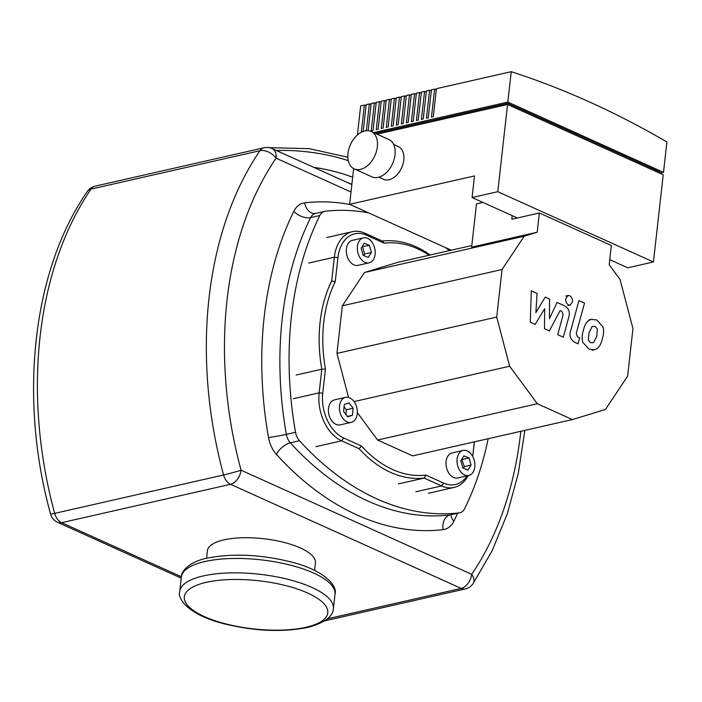 <?xml version="1.0" encoding="UTF-8"?>
<svg xmlns="http://www.w3.org/2000/svg" width="702" height="702" viewBox="0 0 702 702"><rect width="100%" height="100%" fill="white"/><g stroke="black" fill="none" stroke-linecap="round" stroke-linejoin="round"><path stroke-width="1.05" d="M206.564 558.292L207.406 550.754A54.352 18.226 6.4 0 1 242.155 537.767A54.352 18.226 6.4 0 1 300.351 547.964A54.352 18.226 6.4 0 1 315.435 562.872L314.593 570.41M488.162 438.715A295.99 200.869 -102.8 0 1 464.636 508.634A12.82 8.696 -102.8 0 1 459.863 512.758A12.82 8.696 -102.8 0 1 459.24 512.872A295.99 200.869 -102.8 0 1 299.491 440.751A12.82 8.696 -102.8 0 1 295.524 432.283A295.99 200.869 -102.8 0 1 319.84 215.514A12.82 8.696 -102.8 0 1 324.605 211.381A12.82 8.696 -102.8 0 1 325.228 211.276A295.99 200.869 -102.8 0 1 368.532 212.846M445.516 247.604A295.99 200.869 -102.8 0 1 449.517 250.605M87.373 191.418L87.373 191.418A12.82 7.968 34.4 0 1 91.032 189.101A12.82 8.696 -102.8 0 1 95.112 186.153A12.82 12.82 0 0 0 87.373 191.418C32.503 270.112 18.419 398.06 50.579 514.039A12.82 12.82 0 0 0 57.678 522.367A12.82 8.38 -65.7 0 0 61.609 522.692A12.82 8.696 -102.8 0 1 54.659 513.373A12.82 0.57 164.8 0 1 50.579 514.039M520.823 431.291A326.886 221.832 -102.8 0 1 471.683 574.315A12.82 8.38 114.3 0 1 461.153 588.408A12.82 8.696 77.2 0 0 465.338 588.899A12.82 12.82 0 0 0 473.078 583.634L473.078 583.634A12.82 7.968 -145.6 0 0 471.683 574.315L241.067 470.2A326.886 221.832 -102.8 0 1 276.07 158.169A12.82 8.38 -65.7 0 0 272.157 148.578A12.82 12.82 0 0 0 264.04 147.762A12.82 8.696 77.2 0 0 259.959 150.702A12.82 7.968 34.4 0 1 276.07 158.169L351.009 192.006M241.067 470.2A12.82 0.57 164.8 0 1 223.587 474.973A12.82 8.696 77.2 0 0 230.537 484.292A12.82 8.38 -65.7 0 0 241.067 470.2M597.341 328.826L595.059 326.386L592.146 326.483L588.978 332.774L588.381 340.277L590.61 342.699L593.576 342.629L596.753 336.284L597.341 328.826M588.934 320.375C586.416 321.99 584.573 325.28 583.397 330.247C581.879 335.117 581.721 339.189 582.906 342.462L588.873 349.078L594.34 349.772L596.779 348.727C599.297 347.13 601.149 343.822 602.334 338.803C603.843 333.976 604.001 329.922 602.807 326.641L596.805 320.007L591.4 319.322L588.934 320.375M578.922 300.605L570.542 331.309C569.129 335.977 570.568 339.671 574.85 342.383L578.027 343.813L579.668 337.82L577.518 336.846L576.245 333.389L584.503 303.124L578.922 300.605M568.594 304.914L570.191 305.107L572.49 301.851C572.613 298.955 571.656 296.92 569.62 295.717L568.023 295.524L565.715 298.789C565.601 301.676 566.558 303.72 568.594 304.914M535.135 324.447L544.682 308.731L544.498 328.676L549.376 330.879L560.108 310.538L561.837 311.319L563.127 314.768L557.73 334.67L563.32 337.197L568.831 316.821C570.226 312.136 568.778 308.45 564.487 305.765L557.09 302.448L549.394 318.699L549.587 299.061L545.226 297.086L535.872 312.592L537.065 293.401L531.3 290.803L530.247 322.244L535.135 324.447M347.025 421.876A12.82 8.696 -102.8 0 1 339.461 408.81A12.82 8.696 -102.8 0 1 345.533 397.376A12.82 8.696 -102.8 0 1 349.719 397.876A12.82 8.696 -102.8 0 1 357.283 410.933A12.82 8.696 -102.8 0 1 351.211 422.376A12.82 8.696 -102.8 0 1 347.025 421.876M351.211 422.376L340.198 424.877A12.82 8.696 -102.8 0 1 336.012 424.377A12.82 8.696 -102.8 0 1 328.439 411.319A12.82 8.696 -102.8 0 1 334.512 399.877L345.533 397.376M474.789 466.944A12.82 8.696 -102.8 0 1 468.787 475.456A12.82 8.696 -102.8 0 1 457.099 458.959A12.82 8.696 -102.8 0 1 463.101 450.456A12.82 8.696 -102.8 0 1 474.789 466.944M468.787 475.456L457.765 477.957A12.82 8.696 -102.8 0 1 446.086 461.468A12.82 8.696 -102.8 0 1 452.088 452.957L463.101 450.456M357.423 246.341A12.82 8.696 -102.8 0 1 363.425 237.838A12.82 8.696 -102.8 0 1 375.114 254.326A12.82 8.696 -102.8 0 1 369.112 262.838A12.82 8.696 -102.8 0 1 357.423 246.341M369.112 262.838L358.09 265.338A12.82 8.696 -102.8 0 1 346.402 248.85A12.82 8.696 -102.8 0 1 352.413 240.338L363.425 237.838M482.888 202.422L476.482 203.878L471.63 247.139L537.179 232.239L539.347 212.978L511.802 219.235L512.206 215.654M537.179 232.239L524.218 236.197L502.062 269.498L496.718 317.085L509.634 366.225L537.337 403.729L572.411 419.568L605.457 409.477L627.614 376.184L632.958 328.589L620.041 279.457L609.178 264.742L611.337 245.481L539.347 212.978M471.805 245.533L397.516 262.425L364.47 272.508L342.313 305.809L336.969 353.396L348.552 397.455M524.218 236.197L364.47 272.508M369.392 245.349L371.393 252.466L368.269 257.45L363.145 255.317L361.144 248.201L364.268 243.217L369.392 245.349L362.092 246.683M363.645 255.528L364.601 254.01L362.601 246.893M371.393 252.466L364.601 254.01M467.944 470.068L462.82 467.936L460.819 460.819L463.943 455.844L469.068 457.967L471.068 465.084L467.944 470.068M463.32 468.146L464.276 466.628L461.776 459.31M471.068 465.084L464.276 466.628M469.068 457.967L462.276 459.512M343.611 411.521L344.261 404.536L349.017 402.887L353.132 408.231L352.483 415.215L347.727 416.856L343.611 411.521M352.483 415.215L347.35 416.374M345.902 414.496L346.34 409.775L344.05 406.8M353.132 408.231L346.34 409.775M425.895 475.087A117.936 80.037 -102.8 0 1 361.539 446.033L359.064 448.683A120.498 81.774 77.2 0 0 424.148 478.071L425.895 475.087L443.682 483.116L441.576 485.933A38.461 26.097 77.2 0 0 454.141 487.434A38.461 26.097 77.2 0 0 468.173 475.596M331.704 280.87A120.498 81.774 77.2 0 0 321.797 369.182L325.456 369.077A117.936 80.037 -102.8 0 1 335.249 281.748L331.704 280.87L334.354 257.222L337.96 257.599A35.89 24.359 -102.8 0 1 366.497 235.179L384.284 243.208A117.936 80.037 -102.8 0 1 429.141 255.23M430.168 255.001A120.498 81.774 77.2 0 0 382.353 241.067L384.284 243.208M382.353 241.067L364.926 233.196A38.461 26.097 77.2 0 0 352.36 231.695A38.461 26.097 77.2 0 0 334.354 257.222L308.652 263.066M472.753 456.502L474.403 441.839M474.333 441.856L472.7 456.397M467.128 475.833A35.89 24.359 -102.8 0 1 443.682 483.116M335.249 281.748L337.96 257.599M398.446 483.906L424.148 478.071L441.576 485.933L415.874 491.777M361.539 446.033L343.743 437.995A35.89 24.359 -102.8 0 1 322.745 393.217L325.456 369.077M296.086 375.026L321.797 369.182L319.147 392.83A38.461 26.097 77.2 0 0 341.637 440.812L359.064 448.683M357.309 412.583L377.588 440.04L412.662 455.879L572.411 419.568M502.062 269.498L342.313 305.809M496.718 317.085L336.969 353.396M509.634 366.225L354.036 401.588M537.337 403.729L377.588 440.04M393.638 144.472L398.341 146.595A17.945 11.723 114.3 0 1 403.808 160.03A17.945 11.723 114.3 0 1 383.573 179.308L378.869 177.185M347.964 153.519A20.507 13.399 114.3 0 1 371.095 131.485A20.507 13.399 114.3 0 1 377.343 146.841A20.507 13.399 114.3 0 1 354.212 168.866A20.507 13.399 114.3 0 1 347.964 153.519M371.095 131.485L388.776 139.47A20.507 13.399 114.3 0 1 395.033 154.826A20.507 13.399 114.3 0 1 371.902 176.86L354.212 168.866M361.284 132.301L364.347 105.072L360.67 105.905L357.406 135.012M364.347 105.072A1243.444 843.839 -102.8 0 1 366.067 105.633M366.356 130.73L369.366 103.931L366.181 104.651L363.171 131.458M369.366 103.931A1243.444 843.839 -102.8 0 1 371.086 104.493M373.569 132.599L507.827 102.08L663.487 172.359L666.9 141.953A1243.444 843.839 77.2 0 0 511.24 71.683L436.442 88.68L433.301 116.681L431.467 117.102L434.608 89.101L431.423 89.821L428.281 117.822L426.447 118.243L429.589 90.242L426.404 90.962L423.262 118.963L421.428 119.384L424.57 91.383L421.384 92.102L418.243 120.103L416.409 120.525L419.55 92.524L416.365 93.243L413.224 121.244L411.39 121.665L414.531 93.664L411.346 94.384L408.213 122.385L406.37 122.806L409.512 94.805L406.335 95.525L403.194 123.526L401.351 123.947L404.492 95.946L401.316 96.665L398.174 124.666L396.332 125.088L399.473 97.087L396.297 97.806L393.155 125.807L391.312 126.228L394.454 98.227L391.277 98.947L388.136 126.948L386.293 127.369L389.435 99.368L386.258 100.088L383.116 128.089L381.274 128.51L384.415 100.509L381.239 101.228L378.097 129.229L376.254 129.651L379.396 101.65L376.219 102.369L373.078 130.37L371.244 130.791L374.377 102.79L371.2 103.51L368.146 130.721M374.377 102.79A1243.444 843.839 -102.8 0 1 376.105 103.352M379.396 101.65A1243.444 843.839 -102.8 0 1 381.125 102.211M384.415 100.509A1243.444 843.839 -102.8 0 1 386.144 101.07M389.435 99.368A1243.444 843.839 -102.8 0 1 391.163 99.93M394.454 98.227A1243.444 843.839 -102.8 0 1 396.182 98.789M399.473 97.087A1243.444 843.839 -102.8 0 1 401.202 97.639M404.492 95.946A1243.444 843.839 -102.8 0 1 406.221 96.499M409.512 94.805A1243.444 843.839 -102.8 0 1 411.24 95.358M414.531 93.664A1243.444 843.839 -102.8 0 1 416.26 94.217M419.55 92.524A1243.444 843.839 -102.8 0 1 421.279 93.076M424.57 91.383A1243.444 843.839 -102.8 0 1 426.298 91.936M429.589 90.242A1243.444 843.839 -102.8 0 1 431.318 90.795M434.608 89.101A1243.444 843.839 -102.8 0 1 436.337 89.654M511.24 71.683L507.827 102.08M507.625 104.51L507.765 103.299L659.889 171.972L659.748 173.192M663.223 174.754L507.564 104.484L497.779 191.69L653.439 261.969L663.223 174.754M507.564 104.484L377.009 134.152M353.641 168.585L349.631 204.317L451.281 250.202M375.333 133.398L507.765 103.299M663.487 172.359L659.775 173.201M497.779 191.69L472.069 197.534L474.491 175.93L349.631 204.317M472.069 197.534L517.348 217.98M609.74 259.687L627.728 267.813L653.439 261.969M333.389 608.634A77.299 25.93 -173.6 0 0 287.978 579.343A77.299 25.93 -173.6 0 0 203.247 575.938A77.299 25.93 -173.6 0 0 179.756 591.4L181.37 577A77.299 25.93 6.4 0 1 204.861 561.539A77.299 25.93 6.4 0 1 289.593 564.943A77.299 25.93 6.4 0 1 335.012 594.234L333.389 608.634C333.02 616.654 324.394 622.946 307.502 627.491C281.528 632.546 253.089 631.151 222.201 623.288C189.593 614.759 177.062 599.403 179.756 591.4M206.248 582.335A72.174 24.21 6.4 0 1 307.73 593.067A72.174 24.21 6.4 0 1 305.835 627.298A72.174 24.21 6.4 0 1 204.352 616.567A72.174 24.21 6.4 0 1 206.248 582.335M276.412 150.5A77.299 25.93 6.4 0 1 348.271 160.679M352.667 177.273A77.299 25.93 -173.6 0 0 313.671 167.313M346.955 182.345A72.174 24.21 6.4 0 1 351.877 184.31M450.535 514.882L450.684 514.847A12.82 8.696 -102.8 0 1 450.061 514.952A295.99 200.869 -102.8 0 1 290.312 442.83A12.82 8.696 -102.8 0 1 286.337 434.371A295.99 200.869 -102.8 0 1 310.653 217.594A12.82 7.231 26.4 0 1 293.857 211.311A308.81 209.565 77.2 0 0 268.497 437.478A12.82 0.684 170 0 0 286.337 434.371L295.524 432.283M268.497 437.478A25.641 17.401 77.2 0 0 276.43 454.405A308.81 209.565 77.2 0 0 443.102 529.65A25.641 17.401 77.2 0 0 453.887 521.174A308.81 209.565 77.2 0 0 457.634 513.267M299.491 440.751L290.312 442.83A12.82 6.028 -42.3 0 0 276.43 454.405M350.131 204.536A308.81 209.565 77.2 0 0 304.65 202.843A25.641 17.401 77.2 0 0 293.857 211.311M319.84 215.514L310.653 217.594A12.82 8.696 -102.8 0 1 315.426 213.469L315.33 213.487A12.82 9.389 -96.7 0 0 315.382 213.478M304.65 202.843A12.82 9.389 -96.7 0 0 315.33 213.487M451.175 514.733A12.82 7.231 -153.6 0 0 453.887 521.174M443.102 529.65A12.82 9.389 83.3 0 1 450.061 514.952L459.24 512.872M181.406 576.772L61.609 522.692L230.537 484.292L461.153 588.408L327.553 618.769M223.587 474.973L54.659 513.373A339.707 230.537 -102.8 0 1 91.032 189.101L259.959 150.702A339.707 230.537 77.2 0 0 223.587 474.973M364.926 233.196L366.497 235.179M293.436 398.675L319.147 392.83L322.745 393.217M343.743 437.995L341.637 440.812L315.935 446.656M181.37 577C180.967 570.586 191.119 561.144 207.265 558.134C233.239 553.079 261.679 554.483 292.567 562.337C325.175 570.866 337.706 586.231 335.012 594.234M247.964 151.413L258.564 149M269.296 147.666L309.292 148.666L347.823 157.23M315.426 213.469L324.605 211.381M450.684 514.847L459.863 512.758M57.678 522.367L181.248 578.158M465.338 588.899L324.745 620.858M473.078 583.634L492.199 550.675L507.344 513.68L518.287 473.332L524.842 430.379M264.04 147.762L95.112 186.153M272.157 148.578L351.851 184.556M589.083 319.849L591.4 319.322M592.014 350.298L594.34 349.772M567.865 305.642L570.191 305.107M565.698 296.06L568.023 295.524M326.658 237.539L352.36 231.695M428.431 493.278L454.141 487.434"/></g></svg>
